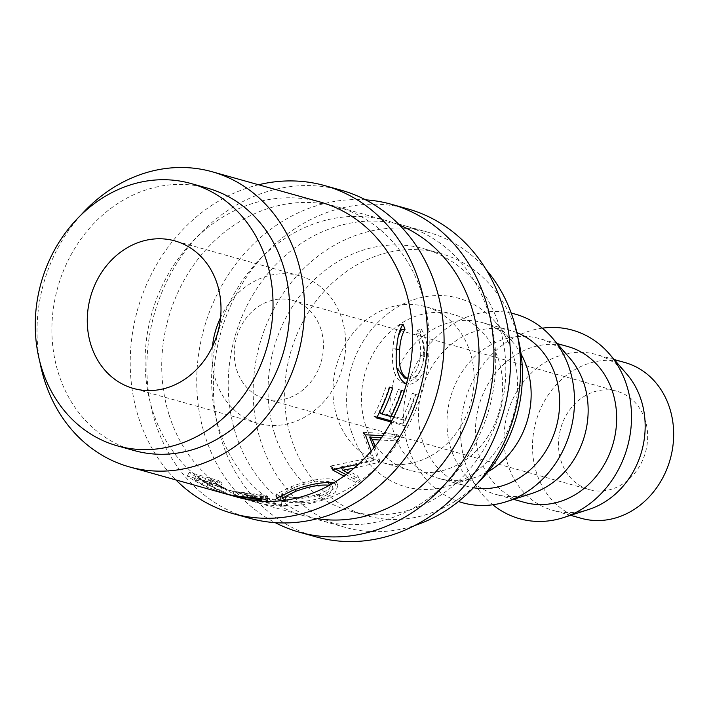<?xml version="1.0" encoding="UTF-8"?>
<svg xmlns="http://www.w3.org/2000/svg" width="709" height="709" viewBox="0 0 709 709"><rect width="100%" height="100%" fill="white"/><g stroke="black" fill="none" stroke-linecap="round" stroke-linejoin="round"><path stroke-width="0.53" stroke-dasharray="3.54 2.66" d="M341.401 190.287A170.284 146.781 -74.4 0 0 189.241 245.952A170.284 146.781 -74.4 0 0 155.165 422.015A170.284 146.781 -74.4 0 0 249.541 518.235M258.572 184.765A170.284 146.781 -74.4 0 0 138.539 417.362A170.284 146.781 -74.4 0 0 175.903 479.922M407.914 208.916A170.284 146.781 -74.4 0 0 255.754 264.581A170.284 146.781 -74.4 0 0 221.678 440.643A170.284 146.781 -74.4 0 0 316.054 536.864M365.622 199.841A170.284 146.781 -74.4 0 0 205.052 435.991A170.284 146.781 -74.4 0 0 275.207 522.648M212.416 346.692A76.634 66.052 -74.4 0 0 215.704 380.095A76.634 66.052 -74.4 0 0 258.173 423.397A76.634 66.052 -74.4 0 0 326.645 398.343A76.634 66.052 -74.4 0 0 341.977 319.112A76.634 66.052 -74.4 0 0 299.517 275.81A76.634 66.052 -74.4 0 0 220.57 317.579M645.172 420.091A51.083 44.038 -74.4 0 0 616.857 391.226A51.083 44.038 -74.4 0 0 571.206 407.932A51.083 44.038 -74.4 0 0 560.987 460.753A51.083 44.038 -74.4 0 0 589.303 489.618A51.083 44.038 -74.4 0 0 634.945 472.912A51.083 44.038 -74.4 0 0 645.172 420.091M320.938 329.277A51.083 44.038 -74.4 0 0 292.622 300.412A51.083 44.038 -74.4 0 0 246.98 317.109A51.083 44.038 -74.4 0 0 236.753 369.93A51.083 44.038 -74.4 0 0 265.069 398.795A51.083 44.038 -74.4 0 0 310.71 382.098A51.083 44.038 -74.4 0 0 320.938 329.277M624.895 362.529A80.888 69.721 -74.4 0 0 552.621 388.975A80.888 69.721 -74.4 0 0 536.438 472.602A80.888 69.721 -74.4 0 0 581.265 518.314M626.809 374.122A80.888 69.721 -74.4 0 0 596.393 354.544A80.888 69.721 -74.4 0 0 524.119 380.99A80.888 69.721 -74.4 0 0 507.928 464.625A80.888 69.721 -74.4 0 0 552.754 510.329A80.888 69.721 -74.4 0 0 588.922 509.399M542.296 328.17A97.913 84.398 -74.4 0 0 465.396 463.411A97.913 84.398 -74.4 0 0 492.835 504.764M567.891 346.568A80.888 69.721 -74.4 0 0 495.609 373.005A80.888 69.721 -74.4 0 0 479.426 456.64A80.888 69.721 -74.4 0 0 524.252 502.344M569.806 358.151A80.888 69.721 -74.4 0 0 539.381 338.583A80.888 69.721 -74.4 0 0 467.107 365.02A80.888 69.721 -74.4 0 0 450.924 448.655A80.888 69.721 -74.4 0 0 495.751 494.359A80.888 69.721 -74.4 0 0 531.91 493.437M511.242 313.148A97.913 84.398 -74.4 0 0 426.463 348.146A97.913 84.398 -74.4 0 0 408.384 447.441A97.913 84.398 -74.4 0 0 458.493 501.476M516.87 332.618A80.888 69.721 -74.4 0 0 510.879 330.598A80.888 69.721 -74.4 0 0 438.605 357.035A80.888 69.721 -74.4 0 0 422.422 440.67A80.888 69.721 -74.4 0 0 467.249 486.374A80.888 69.721 -74.4 0 0 473.408 487.757M521.106 354.119A80.888 69.721 -74.4 0 0 512.793 342.19A80.888 69.721 -74.4 0 0 482.377 322.613A80.888 69.721 -74.4 0 0 410.103 349.058A80.888 69.721 -74.4 0 0 393.912 432.685A80.888 69.721 -74.4 0 0 438.738 478.389A80.888 69.721 -74.4 0 0 474.906 477.467A80.888 69.721 -74.4 0 0 488.209 471.582M351.38 431.48A97.913 84.398 -74.4 0 0 449.417 485.683A97.913 84.398 -74.4 0 0 512.731 353.561A97.913 84.398 -74.4 0 0 495.29 321.921A97.913 84.398 -74.4 0 0 388.346 313.245A97.913 84.398 -74.4 0 0 351.38 431.48M365.41 424.7A80.888 69.721 -74.4 0 0 410.236 470.404A80.888 69.721 -74.4 0 0 482.51 443.967A80.888 69.721 -74.4 0 0 498.702 360.332A80.888 69.721 -74.4 0 0 453.866 314.628A80.888 69.721 -74.4 0 0 381.593 341.073A80.888 69.721 -74.4 0 0 365.41 424.7M336.908 416.715A80.888 69.721 -74.4 0 0 381.734 462.419A80.888 69.721 -74.4 0 0 454.008 435.982A80.888 69.721 -74.4 0 0 470.191 352.346A80.888 69.721 -74.4 0 0 425.365 306.642A80.888 69.721 -74.4 0 0 353.091 333.088A80.888 69.721 -74.4 0 0 336.908 416.715M517.871 337.573A136.234 117.419 -74.4 0 0 515.789 330.332A136.234 117.419 -74.4 0 0 440.298 253.352A136.234 117.419 -74.4 0 0 318.571 297.886A136.234 117.419 -74.4 0 0 291.31 438.738A136.234 117.419 -74.4 0 0 366.81 515.718A136.234 117.419 -74.4 0 0 476.847 484.043M274.684 434.076A136.234 117.419 -74.4 0 0 350.175 511.056A136.234 117.419 -74.4 0 0 471.902 466.522A136.234 117.419 -74.4 0 0 499.163 325.67A136.234 117.419 -74.4 0 0 423.663 248.691A136.234 117.419 -74.4 0 0 301.937 293.234A136.234 117.419 -74.4 0 0 274.684 434.076M207.507 188.151A136.234 117.419 -74.4 0 0 85.789 232.685A136.234 117.419 -74.4 0 0 58.528 373.537A136.234 117.419 -74.4 0 0 134.019 450.516M486.339 269.899A153.259 132.104 -74.4 0 0 428.263 232.295A153.259 132.104 -74.4 0 0 291.319 282.395A153.259 132.104 -74.4 0 0 260.646 440.856A153.259 132.104 -74.4 0 0 345.584 527.452A153.259 132.104 -74.4 0 0 414.747 525.493M235.707 433.873A153.259 132.104 -74.4 0 0 320.645 520.468A153.259 132.104 -74.4 0 0 457.589 470.368A153.259 132.104 -74.4 0 0 488.253 311.907A153.259 132.104 -74.4 0 0 403.315 225.311A153.259 132.104 -74.4 0 0 266.38 275.411A153.259 132.104 -74.4 0 0 235.707 433.873M317.34 518.696A153.259 132.104 105.6 0 1 304.019 515.815A153.259 132.104 105.6 0 1 219.081 429.211A153.259 132.104 105.6 0 1 249.745 270.758A153.259 132.104 105.6 0 1 386.689 220.65A153.259 132.104 105.6 0 1 399.575 225.107M169.203 415.244A153.259 132.104 -74.4 0 0 254.132 501.839A153.259 132.104 -74.4 0 0 391.076 451.739A153.259 132.104 -74.4 0 0 421.749 293.278A153.259 132.104 -74.4 0 0 336.81 206.682A153.259 132.104 -74.4 0 0 199.867 256.782A153.259 132.104 -74.4 0 0 169.203 415.244M320.184 202.021A153.259 132.104 -74.4 0 0 183.241 252.129A153.259 132.104 -74.4 0 0 152.568 410.582A153.259 132.104 -74.4 0 0 201.773 480.073L187.22 475.996A153.259 132.104 -74.4 0 0 195.773 481.526L206.647 487.092L223.14 492.861C226.215 493.792 226.277 493.561 223.308 492.17A153.259 132.104 -74.4 0 0 237.506 497.186M220.18 486.773A153.259 132.104 -74.4 0 1 216.325 484.141L218.461 480.516L189.365 472.371A149.005 128.435 -74.4 0 0 197.678 477.751L208.26 483.157L224.496 488.829L223.14 492.861C226.215 493.792 226.277 493.561 223.308 492.17L221.022 491.045L222.644 487.127L211.84 481.243A149.005 128.435 -74.4 0 1 208.783 479.311L222.218 483.077L220.18 486.773L206.753 483.015L208.783 479.311M80.844 215.155A153.259 132.104 -74.4 0 0 39.819 361.634M398.467 335.579L395.941 349.245L396.889 368.033M396.606 349.253L395.941 349.245M404.183 377.932C412.727 378.588 418.195 371.206 420.597 355.785L424.292 355.856C421.837 371.729 416.325 379.359 407.764 378.739L407.737 378.739M420.597 355.785C421.164 347.49 419.701 340.214 416.218 333.966L417.725 329.986C422.342 337.422 424.292 346.284 423.583 356.583C422.768 366.074 419.861 373.448 414.854 378.695L406.603 383.223M424.292 355.856C424.877 347.321 423.424 339.859 419.932 333.46L416.218 333.966M419.932 333.46L421.43 329.348L417.725 329.986M421.43 329.348C426.056 336.961 428.014 346.072 427.279 356.662L423.583 356.583M427.279 356.662C426.437 366.42 423.495 374.015 418.443 379.439L414.854 378.695M404.662 383.268L402.703 382.913C394.355 378.633 391.111 367.023 392.99 348.084C393.672 337.706 395.79 329.951 399.318 324.828L400.709 328.276M406.248 383.87L402.703 382.913M418.443 379.439C414.286 383.534 410.281 385.022 406.417 383.906M396.685 348.163L392.99 348.084M403.022 324.19L399.318 324.828M389.702 387.167L392.689 388M379.404 412.532L378.845 412.195A149.005 128.435 -74.4 0 0 389.206 386.848M378.845 412.195L387.796 414.703A149.005 128.435 -74.4 0 0 398.157 389.356L404.254 391.244M390.978 416.582L387.796 414.703M401.64 390.508L398.157 389.356M391.341 415.873L390.774 415.536A149.005 128.435 -74.4 0 0 401.143 390.189M404.626 391.35A153.259 132.104 -74.4 0 1 393.965 417.424L393.637 417.229M390.774 415.536L401.968 418.673A149.005 128.435 -74.4 0 0 412.337 393.327L418.797 395.321L412.337 393.327M393.965 417.424L405.158 420.552L401.968 418.673M405.158 420.552A153.259 132.104 -74.4 0 0 415.82 394.479M418.797 395.321A153.259 132.104 -74.4 0 1 405.672 426.091L402.552 424.079A149.005 128.435 -74.4 0 0 415.314 394.16M402.552 424.079L391.66 421.031M377.108 416.954L373.457 415.926A149.005 128.435 -74.4 0 0 386.219 386.015M376.576 417.938L373.457 415.926M405.672 426.091L391.129 422.015M354.172 468.073L379.147 462.321L376.763 459.308L340.94 466.859L341.499 467.843M379.147 462.321A153.259 132.104 -74.4 0 0 379.953 461.488L377.551 458.493A149.005 128.435 -74.4 0 1 376.763 459.308M374.919 446.484L379.953 461.488M373.785 447.902L377.551 458.493M381.415 437.763L393.743 438.481L396.606 440.901L379.82 440.014M396.606 440.901A153.259 132.104 -74.4 0 0 399.522 436.496L396.579 434.192A149.005 128.435 -74.4 0 1 393.743 438.481M382.842 435.68L399.522 436.496M335.348 468.986L330.491 466.389A149.005 128.435 -74.4 0 0 331.05 465.964L371.906 457.465L362.831 432.924A149.005 128.435 -74.4 0 0 363.256 432.322L366.083 434.803M363.256 432.322L396.579 434.192M362.831 432.924L365.64 435.423M371.906 457.465L374.299 460.469L371.206 450.995M358.391 464.315L374.299 460.469M331.05 465.964L332.955 469.411M330.491 466.389L332.388 469.845M345.983 474.631L353.756 478.735L355.484 482.306L343.954 476.12M355.484 482.306A153.259 132.104 -74.4 0 0 359.605 479.39L357.77 475.899A149.005 128.435 -74.4 0 1 353.756 478.735M340.94 466.859L357.77 475.899M348.03 473.08L359.605 479.39M336.509 482.147L337.936 485.789L333.735 482.82L332.202 479.116L336.509 482.147L333.815 488.82L322.409 495.05L300.572 498.56L282.138 496.965M337.936 485.789L335.091 492.622L323.215 499.083L322.409 495.05M323.215 499.083C309.363 504.134 288.448 503.168 280.861 500.829L280.861 500.776M278.832 495.972L276.537 494.005L291.426 486.613C308.007 480.41 321.602 477.91 332.202 479.116M292.214 490.655L291.426 486.613M329.782 482.191L328.028 481.508C319.272 480.507 308.14 482.466 294.625 487.375L281.952 493.96L285.328 496.061C294.27 498.409 305.579 497.815 319.245 494.279L328.887 489.237L331.457 483.946L332.787 487.668L329.455 485.284M285.328 496.061L285.514 500.244C294.501 502.601 306.013 501.954 320.051 498.312L330.075 493.092L332.787 487.668M319.245 494.279L320.051 498.312M328.028 481.508L328.267 482.147M294.625 487.375L295.086 489.697M245.58 499.127L258.989 502.965A153.259 132.104 -74.4 0 1 254.504 501.91L255.586 497.798L226.481 489.644A149.005 128.435 -74.4 0 0 236.274 491.691L265.485 495.254L267.71 496.424L255.586 496.601L287.446 501.21L287.278 505.42L254.912 500.625M247.476 497.257L247.955 493.047M265.299 499.473L265.485 495.254M264.838 501.36L254.886 500.793L255.586 496.601M287.278 505.42A153.259 132.104 -74.4 0 1 281.517 505.49L281.845 501.272A149.005 128.435 -74.4 0 0 287.446 501.21M281.845 501.272L250.091 495.759L249.267 499.818M281.517 505.49L249.24 499.925A153.259 132.104 -74.4 0 1 245.562 499.207M245.615 498.976L246.519 495.059A149.005 128.435 -74.4 0 0 250.091 495.759M246.519 495.059L259.946 498.817L258.989 502.965M255.586 497.798A149.005 128.435 -74.4 0 0 259.946 498.817M225.409 493.765L226.481 489.644M254.504 501.91L239.952 497.842M252.599 495.777L262.215 495.946L260.947 495.307L243.081 493.074A149.005 128.435 -74.4 0 1 233.837 491.505L243.533 494.226L252.599 495.777L251.899 499.969M260.708 498.569L260.947 495.307M242.575 498.374L243.533 494.226M232.933 495.423L233.837 491.505M206.647 487.092L208.26 483.157M222.644 487.127C227.571 489.396 228.183 489.963 224.496 488.829L226.924 489.37L225.515 493.393M221.022 491.045L209.891 484.991L211.84 481.243M206.753 483.015A153.259 132.104 -74.4 0 0 209.891 484.991M218.461 480.516A149.005 128.435 -74.4 0 0 222.218 483.077M187.22 475.996L189.365 472.371M216.325 484.141L201.773 480.073A153.259 132.104 -74.4 0 0 223.308 492.17M213.436 483.024C220.437 486.489 222.732 487.889 220.313 487.243L204.015 480.48A149.005 128.435 -74.4 0 1 196.101 475.766L205.805 478.478L213.436 483.024L211.619 486.853C218.806 490.406 221.208 491.869 218.833 491.231L220.313 487.243L221.687 487.491L220.171 491.47L218.833 491.231C213.755 489.777 208.216 487.473 202.207 484.309L204.015 480.48M196.101 475.766L194.071 479.461L203.767 482.173L211.619 486.853M203.767 482.173L205.805 478.478M194.071 479.461A153.259 132.104 -74.4 0 0 202.207 484.309M235.477 495.866L236.274 491.691M242.389 497.266L243.081 493.074M195.773 481.526L197.678 477.751M299.517 275.81L174.804 240.883M292.622 300.412L616.857 391.226M570.577 515.319L552.754 510.329M513.564 499.349L495.751 494.359M467.249 486.374L438.738 478.389M474.906 477.467L449.417 485.683M410.236 470.404L381.734 462.419M366.81 515.718L350.175 511.056M345.584 527.452L320.645 520.468M304.019 515.815L254.132 501.839M386.689 220.65L336.81 206.682M428.263 232.295L403.315 225.311M440.298 253.352L423.663 248.691M453.866 314.628L425.365 306.642M512.793 342.19L495.29 321.921M510.879 330.598L482.377 322.613M557.203 343.573L539.381 338.583M614.207 359.543L596.393 354.544M265.069 398.795L589.303 489.618M258.173 423.397L133.469 388.461M276.537 494.005L276.687 498.259M281.952 493.96L281.978 494.439M267.71 496.424L267.47 500.616M261.984 498.764L262.215 495.946"/><path stroke-width="1.06" d="M175.903 479.922A170.284 146.781 -74.4 0 0 232.915 513.582L249.541 518.235A170.284 146.781 -74.4 0 0 401.702 462.569A170.284 146.781 -74.4 0 0 435.778 286.507A170.284 146.781 -74.4 0 0 341.401 190.287L324.775 185.625A170.284 146.781 -74.4 0 0 258.572 184.765M232.915 513.582A170.284 146.781 -74.4 0 0 385.076 457.908A170.284 146.781 -74.4 0 0 419.143 281.845A170.284 146.781 -74.4 0 0 324.775 185.625M275.207 522.648A170.284 146.781 -74.4 0 0 299.42 532.211L316.054 536.864A170.284 146.781 -74.4 0 0 468.206 481.198A170.284 146.781 -74.4 0 0 502.282 305.136A170.284 146.781 -74.4 0 0 407.914 208.916L391.288 204.254A170.284 146.781 -74.4 0 0 365.622 199.841M299.42 532.211A170.284 146.781 -74.4 0 0 451.58 476.537A170.284 146.781 -74.4 0 0 485.656 300.474A170.284 146.781 -74.4 0 0 391.288 204.254M217.273 284.185A76.634 66.052 -74.4 0 0 174.804 240.883A76.634 66.052 -74.4 0 0 106.341 265.937A76.634 66.052 -74.4 0 0 91 345.159A76.634 66.052 -74.4 0 0 133.469 388.461A76.634 66.052 -74.4 0 0 201.941 363.416A76.634 66.052 -74.4 0 0 217.273 284.185M220.57 317.579A76.634 66.052 -74.4 0 0 212.416 346.692M570.577 515.319L581.265 518.314A80.888 69.721 -74.4 0 0 653.538 491.869A80.888 69.721 -74.4 0 0 669.721 408.233A80.888 69.721 -74.4 0 0 624.895 362.529L614.207 359.543M492.835 504.764A97.913 84.398 -74.4 0 0 563.433 517.623L588.922 509.399A80.888 69.721 -74.4 0 0 641.22 400.257A80.888 69.721 -74.4 0 0 626.809 374.122L609.306 353.862A97.913 84.398 -74.4 0 0 542.296 328.17M563.433 517.623A97.913 84.398 -74.4 0 0 626.747 385.492A97.913 84.398 -74.4 0 0 609.306 353.862M513.564 499.349L524.252 502.344A80.888 69.721 -74.4 0 0 596.526 475.899A80.888 69.721 -74.4 0 0 612.718 392.272A80.888 69.721 -74.4 0 0 567.891 346.568L557.203 343.573M458.493 501.476A97.913 84.398 -74.4 0 0 506.43 501.653L531.91 493.437A80.888 69.721 -74.4 0 0 584.207 384.287A80.888 69.721 -74.4 0 0 569.806 358.151L552.293 337.892A97.913 84.398 -74.4 0 0 511.242 313.148M506.43 501.653A97.913 84.398 -74.4 0 0 569.735 369.522A97.913 84.398 -74.4 0 0 552.293 337.892M473.408 487.757A80.888 69.721 -74.4 0 0 541.703 457.092A80.888 69.721 -74.4 0 0 555.705 376.302A80.888 69.721 -74.4 0 0 516.87 332.618M488.209 471.582A80.888 69.721 -74.4 0 0 527.204 368.317A80.888 69.721 -74.4 0 0 521.106 354.119M476.847 484.043A136.234 117.419 -74.4 0 0 517.871 337.573M117.393 445.855L134.019 450.516A136.234 117.419 -74.4 0 0 255.745 405.973A136.234 117.419 -74.4 0 0 283.006 265.122A136.234 117.419 -74.4 0 0 207.507 188.151L190.881 183.489A136.234 117.419 -74.4 0 0 69.154 228.023A136.234 117.419 -74.4 0 0 41.893 368.875A136.234 117.419 -74.4 0 0 117.393 445.855A136.234 117.419 -74.4 0 0 239.119 401.321A136.234 117.419 -74.4 0 0 266.38 260.469A136.234 117.419 -74.4 0 0 190.881 183.489M414.747 525.493A153.259 132.104 -74.4 0 0 513.192 318.899A153.259 132.104 -74.4 0 0 486.339 269.899M399.575 225.107A153.259 132.104 105.6 0 1 471.627 307.254A153.259 132.104 105.6 0 1 445.66 459.574A153.259 132.104 105.6 0 1 317.34 518.696M329.455 485.284L329.437 485.275C320.645 484.309 309.31 486.356 295.423 491.417L282.209 498.188L285.399 500.217A153.259 132.104 105.6 0 0 329.455 485.284A153.259 132.104 -74.4 0 0 333.744 482.82A153.259 132.104 -74.4 0 0 343.954 476.12L332.388 469.845A153.259 132.104 -74.4 0 0 332.955 469.411L358.391 464.315A153.259 132.104 -74.4 0 0 371.206 450.995L365.64 435.423A153.259 132.104 -74.4 0 0 366.083 434.803L382.842 435.68A153.259 132.104 -74.4 0 0 391.129 422.015L376.576 417.938A153.259 132.104 -74.4 0 0 389.702 387.167L392.689 388A153.259 132.104 -74.4 0 1 382.027 414.074L390.978 416.582A153.259 132.104 -74.4 0 0 401.64 390.508L404.254 391.244A153.259 132.104 -74.4 0 0 406.417 383.906L406.248 383.87C397.926 379.528 394.736 367.625 396.685 348.163C397.394 337.484 399.504 329.499 403.022 324.19L405.016 329.277C402.065 333.93 400.275 340.612 399.646 349.333C398.166 365.25 400.869 375.043 407.737 378.73A153.259 132.104 -74.4 0 0 405.114 288.625A153.259 132.104 -74.4 0 0 320.184 202.021L212.106 171.746A153.259 132.104 -74.4 0 0 80.844 215.155M39.819 361.634A153.259 132.104 -74.4 0 0 44.49 380.308A153.259 132.104 -74.4 0 0 129.428 466.912A153.259 132.104 -74.4 0 0 266.371 416.803A153.259 132.104 -74.4 0 0 297.036 258.351A153.259 132.104 -74.4 0 0 212.106 171.746M129.428 466.912L237.506 497.186A153.259 132.104 -74.4 0 0 239.952 497.842L225.409 493.765A153.259 132.104 -74.4 0 0 235.477 495.866L247.476 497.257C255.169 497.762 261.107 498.507 265.299 499.473L267.47 500.616L264.838 501.36A153.259 132.104 -74.4 0 0 280.737 500.784L276.687 498.259L292.214 490.655C309.275 484.256 323.118 481.641 333.735 482.82M374.919 446.484A153.259 132.104 -74.4 0 0 379.82 440.014L372.429 439.607L374.919 446.484A153.259 132.104 -74.4 0 1 371.206 450.995M348.03 473.08A153.259 132.104 -74.4 0 0 354.172 468.073L342.899 470.262L348.03 473.08A153.259 132.104 -74.4 0 1 343.954 476.12M405.016 329.277L401.303 329.782L398.467 335.579M399.646 349.333L395.941 349.245M396.889 368.033L404.405 377.986M407.764 378.739L404.183 377.932M406.603 383.223L404.662 383.268M400.709 328.276L401.303 329.782M382.027 414.074L379.404 412.532M393.637 417.229L391.341 415.873M391.66 421.031L377.108 416.954M341.499 467.843L342.899 470.262M381.415 437.763L369.655 437.054L372.429 439.607M369.655 437.054L373.785 447.902M345.983 474.631L335.348 468.986M282.138 496.965L278.832 495.972M280.861 500.829L280.808 496.628M331.52 484.123L329.782 482.191M328.028 481.508L329.437 485.275M295.086 489.697L295.423 491.417M232.933 495.423L242.575 498.374L251.899 499.969L261.869 500.146L260.637 499.517L260.708 498.569M232.88 495.653A153.259 132.104 -74.4 0 0 242.389 497.266L242.46 496.796M260.637 499.517L242.389 497.266M406.417 383.906A153.259 132.104 -74.4 0 0 407.737 378.73M391.129 422.015A153.259 132.104 -74.4 0 0 404.254 391.244M354.172 468.073A153.259 132.104 -74.4 0 0 358.391 464.315M379.82 440.014A153.259 132.104 -74.4 0 0 382.842 435.68M280.737 500.784A153.259 132.104 -74.4 0 0 285.399 500.217M239.952 497.842A153.259 132.104 -74.4 0 0 264.838 501.36M404.298 377.959L407.843 378.757M281.952 493.96L282.209 498.188M261.869 500.146L261.984 498.764"/></g></svg>
